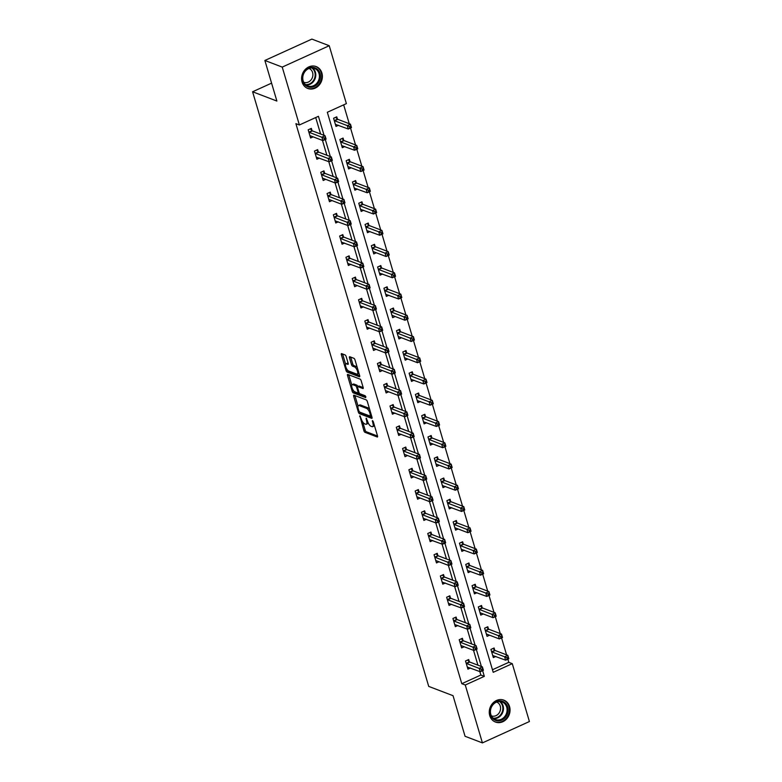 <?xml version="1.0" encoding="UTF-8"?>
<svg xmlns="http://www.w3.org/2000/svg" width="782" height="782" viewBox="0 0 782 782"><rect width="100%" height="100%" fill="white"/><g stroke="black" fill="none" stroke-linecap="round" stroke-linejoin="round"><path stroke-width="1.17" d="M359.867 415.75L363.874 430.706A1.476 0.547 -114.4 0 0 364.95 432.309L377.217 436.991A1.476 0.547 -114.4 0 0 377.432 436.991A1.476 0.547 -114.4 0 0 377.51 435.916L373.297 421.713L372.398 420.589L372.887 423.179A4.721 1.75 -114.4 0 1 372.662 426.649A4.721 1.75 -114.4 0 1 371.978 426.63L370.951 426.239A4.721 1.75 -114.4 0 1 367.501 421.127L366.211 418.175L366.553 420.765A4.721 1.75 -114.4 0 1 366.328 424.225A4.721 1.75 -114.4 0 1 365.634 424.206L364.617 423.815A4.721 1.75 -114.4 0 1 361.167 418.702L359.867 415.75M321.891 73.019A11.72 10.186 -69.1 0 1 318.939 85.346A11.72 10.186 -69.1 0 1 307.805 88.474A11.72 10.186 -69.1 0 1 302.077 82.032A11.72 10.186 -69.1 0 1 305.039 69.696A11.72 10.186 -69.1 0 1 316.163 66.568A11.72 10.186 -69.1 0 1 321.891 73.019M509.571 706.605A11.72 10.186 -69.1 0 1 506.609 718.932A11.72 10.186 -69.1 0 1 495.475 722.06A11.72 10.186 -69.1 0 1 489.747 715.608A11.72 10.186 -69.1 0 1 492.709 703.282A11.72 10.186 -69.1 0 1 503.843 700.154A11.72 10.186 -69.1 0 1 509.571 706.605M346.172 356.543A1.476 0.547 -114.4 0 0 345.087 354.95L341.646 353.63A1.476 0.547 -114.4 0 0 341.431 353.62A1.476 0.547 -114.4 0 0 341.363 354.705L346.035 370.482A1.476 0.547 -114.4 0 0 347.11 372.076L359.378 376.768A1.476 0.547 -114.4 0 0 359.593 376.768A1.476 0.547 -114.4 0 0 359.671 375.692L354.999 359.916A1.476 0.547 -114.4 0 0 353.914 358.312L349.759 356.729A1.476 0.547 -114.4 0 0 349.544 356.719A1.476 0.547 -114.4 0 0 349.476 357.804L351.47 364.559A1.476 0.547 -114.4 0 0 352.555 366.152L354.617 366.944A3.949 1.466 -114.4 0 1 357.276 370.56A3.949 1.466 -114.4 0 1 357.306 374.109A3.949 1.466 -114.4 0 1 356.729 374.089L348.655 371.01A3.949 1.466 -114.4 0 1 345.986 367.384A3.949 1.466 -114.4 0 1 345.967 363.835A3.949 1.466 -114.4 0 1 346.534 363.855L347.882 364.373A1.476 0.547 -114.4 0 0 348.098 364.373A1.476 0.547 -114.4 0 0 348.166 363.298L346.172 356.543M482.416 742.9L465.055 736.273L453.032 695.687L428.722 686.401L252.586 91.768L276.887 101.054L264.873 60.468L282.234 67.096L329.232 45.727L346.377 103.615L327.326 112.276L493.217 672.315L512.269 663.654L529.414 721.532L482.416 742.9L465.27 685.012L484.322 676.352L482.631 670.643M324.071 135.345L318.43 116.313L299.379 124.983L295.899 123.654L461.791 683.693L465.27 685.012M299.379 124.983L282.234 67.096M353.963 395.203A1.476 0.547 -114.4 0 0 353.747 395.203A1.476 0.547 -114.4 0 0 353.679 396.288L358.352 412.055A1.476 0.547 -114.4 0 0 359.427 413.658L371.694 418.341A1.476 0.547 -114.4 0 0 371.909 418.35A1.476 0.547 -114.4 0 0 371.988 417.265L367.315 401.489A1.476 0.547 -114.4 0 0 366.23 399.895L353.963 395.203M352.193 391.274L347.521 375.497A1.476 0.547 -114.4 0 1 347.589 374.412A1.476 0.547 -114.4 0 1 347.804 374.422L360.072 379.104A1.476 0.547 -114.4 0 1 361.157 380.697L363.151 387.452A1.476 0.547 -114.4 0 1 363.083 388.537A1.476 0.547 -114.4 0 1 362.868 388.527L357.892 386.631A1.476 0.547 -114.4 0 0 357.677 386.621A1.476 0.547 -114.4 0 0 357.609 387.706L358.928 392.183A1.476 0.547 -114.4 0 0 360.013 393.786L365.194 395.76L365.741 397.627L353.269 392.867A1.476 0.547 -114.4 0 1 352.193 391.274L353.405 390.492M271.589 83.136L252.586 91.768M461.791 683.693L480.852 675.032L479.825 671.582M477.929 665.179L473.53 650.331M471.634 643.928L467.245 629.09M465.349 622.687L460.95 607.839M459.054 601.436L454.655 586.598M452.758 580.195L448.36 565.347M446.463 558.944L442.065 544.096M440.168 537.703L435.77 522.855M433.873 516.452L429.474 501.604M427.588 495.211L423.189 480.363M421.293 473.96L416.894 459.112M414.998 452.71L410.599 437.871M408.703 431.469L404.304 416.62M402.407 410.218L398.009 395.369M396.112 388.977L391.714 374.128M389.827 367.726L385.428 352.877M383.532 346.485L379.133 331.636M377.237 325.234L372.838 310.386M370.942 303.993L366.543 289.144M364.647 282.742L360.248 267.894M358.352 261.491L353.953 246.653M352.056 240.25L347.667 225.402M345.771 218.999L341.372 204.151M339.476 197.758L335.077 182.91M333.181 176.507L328.782 161.659M326.886 155.266L322.487 140.418M320.591 134.015L315.713 117.554M469.347 661.738L468.692 659.539L465.515 660.986L467.939 669.157L470.461 668.004M463.052 640.497L462.397 638.288L459.22 639.735L461.644 647.907L464.176 646.753M456.756 619.246L456.102 617.047L452.934 618.484L455.349 626.656L457.881 625.512M450.461 598.005L449.816 595.796L446.639 597.243L449.054 605.415L451.585 604.261M444.176 576.754L443.521 574.555L440.344 575.992L442.768 584.164L445.29 583.02M437.881 555.513L437.226 553.304L434.049 554.751L436.473 562.923L438.995 561.769M431.586 534.262L430.931 532.063L427.754 533.5L430.178 541.672L432.7 540.528M425.291 513.021L424.636 510.812L421.459 512.259L423.883 520.431L426.415 519.277M418.996 491.77L418.341 489.561L415.174 491.008L417.588 499.18L420.12 498.036M412.7 470.52L412.055 468.32L408.878 469.767L411.293 477.939L413.825 476.785M406.415 449.279L405.76 447.069L402.583 448.516L405.008 456.688L407.53 455.535M400.12 428.028L399.465 425.828L396.288 427.265L398.712 435.437L401.234 434.293M393.825 406.787L393.17 404.577L389.993 406.024L392.417 414.196L394.939 413.043M387.53 385.536L386.875 383.336L383.698 384.773L386.122 392.945L388.654 391.802M381.235 364.295L380.58 362.086L377.413 363.532L379.827 371.704L382.359 370.551M374.94 343.044L374.295 340.835L371.118 342.281L373.532 350.453L376.064 349.31M368.654 321.793L367.999 319.594L364.823 321.04L367.237 329.212L369.769 328.059M362.359 300.552L361.704 298.343L358.527 299.789L360.952 307.961L363.474 306.818M356.064 279.301L355.409 277.102L352.232 278.548L354.657 286.711L357.178 285.567M349.769 258.06L349.114 255.851L345.937 257.298L348.361 265.469L350.893 264.316M343.474 236.809L342.819 234.61L339.652 236.047L342.066 244.219L344.598 243.075M337.179 215.568L336.534 213.359L333.357 214.806L335.771 222.978L338.303 221.824M330.894 194.317L330.239 192.118L327.062 193.555L329.476 201.727L332.008 200.583M324.598 173.076L323.943 170.867L320.767 172.314L323.191 180.486L325.713 179.332M318.303 151.825L317.648 149.616L314.472 151.063L316.896 159.235L319.418 158.091M312.008 130.574L311.353 128.375L308.176 129.822L310.601 137.994L313.123 136.84M492.455 669.754L508.799 662.325L507.86 659.177M506.589 654.866L501.565 637.926M500.294 633.625L495.28 616.675M493.999 612.374L488.985 595.434M487.704 591.133L482.69 574.183M481.419 569.883L476.394 552.942M475.124 548.641L470.099 531.692M468.829 527.391L463.804 510.451M462.533 506.149L457.519 489.2M456.238 484.899L451.224 467.959M449.943 463.648L444.929 446.708M443.658 442.407L438.634 425.457M437.363 421.156L432.338 404.216M431.068 399.915L426.043 382.965M424.773 378.664L419.758 361.724M418.478 357.423L413.463 340.473M412.182 336.172L407.168 319.232M405.897 314.921L400.873 297.981M399.602 293.68L394.578 276.73M393.307 272.429L388.283 255.489M387.012 251.188L381.997 234.238M380.717 229.937L375.702 212.997M374.422 208.696L369.407 191.746M368.127 187.445L363.112 170.505M361.841 166.204L356.817 149.254M355.546 144.953L350.522 128.013M349.251 123.703L343.66 104.847M494.752 650.194L494.097 647.985L490.92 649.431L493.344 657.603L495.876 656.45M488.457 628.943L487.802 626.744L484.635 628.181L487.049 636.353L489.581 635.209M482.162 607.702L481.517 605.493L478.34 606.94L480.754 615.111L483.286 613.958M475.876 586.451L475.221 584.252L472.045 585.689L474.469 593.861L476.991 592.717M469.581 565.21L468.926 563.001L465.749 564.448L468.174 572.62L470.696 571.466M463.286 543.959L462.631 541.76L459.454 543.197L461.879 551.369L464.4 550.225M456.991 522.718L456.336 520.509L453.159 521.956L455.583 530.128L458.115 528.974M450.696 501.467L450.041 499.258L446.874 500.705L449.288 508.877L451.82 507.733M444.401 480.216L443.756 478.017L440.579 479.464L442.993 487.636L445.525 486.482M438.115 458.975L437.461 456.766L434.284 458.213L436.698 466.385L439.23 465.231M431.82 437.725L431.165 435.525L427.989 436.962L430.413 445.134L432.935 443.99M425.525 416.483L424.87 414.274L421.693 415.721L424.118 423.893L426.64 422.739M419.23 395.233L418.575 393.033L415.398 394.47L417.823 402.642L420.354 401.498M412.935 373.992L412.28 371.782L409.113 373.229L411.528 381.401L414.059 380.248M406.64 352.741L405.995 350.532L402.818 351.978L405.232 360.15L407.764 359.006M400.355 331.49L399.7 329.29L396.523 330.737L398.937 338.909L401.469 337.756M394.06 310.249L393.405 308.04L390.228 309.486L392.652 317.658L395.174 316.514M387.764 288.998L387.11 286.798L383.933 288.245L386.357 296.407L388.879 295.264M381.469 267.757L380.814 265.548L377.638 266.994L380.062 275.166L382.584 274.013M375.174 246.506L374.519 244.307L371.342 245.744L373.767 253.915L376.298 252.772M368.879 225.265L368.234 223.056L365.057 224.502L367.472 232.674L370.003 231.521M362.594 204.014L361.939 201.815L358.762 203.252L361.176 211.423L363.708 210.28M356.299 182.773L355.644 180.564L352.467 182.011L354.891 190.182L357.413 189.029M350.004 161.522L349.349 159.313L346.172 160.76L348.596 168.932L351.118 167.788M343.709 140.271L343.054 138.072L339.877 139.519L342.301 147.69L344.823 146.537M337.413 119.03L336.759 116.821L333.582 118.268L336.006 126.44L338.538 125.286M264.873 60.468L311.871 39.1L329.232 45.727M508.799 662.325L512.269 663.654M481.399 666.508L476.336 649.392M475.114 645.258L470.041 628.151M468.819 624.016L463.746 606.9M462.524 602.766L457.46 585.659M456.229 581.515L451.165 564.409M449.933 560.274L444.87 543.167M443.638 539.023L438.575 521.917M437.353 517.782L432.28 500.676M431.058 496.531L425.985 479.425M424.763 475.29L419.699 458.174M418.468 454.039L413.404 436.933M412.173 432.798L407.109 415.682M405.878 411.547L400.814 394.441M399.592 390.296L394.519 373.19M393.297 369.055L388.224 351.949M387.002 347.804L381.929 330.698M380.707 326.563L375.643 309.457M374.412 305.312L369.348 288.206M368.117 284.071L363.053 266.955M361.831 262.82L356.758 245.714M355.536 241.57L350.463 224.463M349.241 220.329L344.168 203.222M342.946 199.078L337.883 181.971M336.651 177.837L331.588 160.73M330.356 156.586L325.292 139.479M480.852 675.032L484.322 676.352M366.328 424.225L367.589 423.649A4.721 1.75 -114.4 0 0 368.127 422.759M372.662 426.649L373.933 426.073A4.721 1.75 -114.4 0 0 374.402 425.437M362.75 422.045L365.145 430.129A1.476 0.547 -114.4 0 0 366.22 431.732L377.55 436.053M359.906 412.182A1.476 0.547 -114.4 0 0 360.697 413.082L372.017 417.402M354.911 395.565A1.476 0.547 -114.4 0 0 354.95 395.702L358.048 406.181M358.87 410.951L359.622 412.075L370.394 416.18L370.023 413.492A4.721 1.75 -114.4 0 0 366.572 408.38L359.212 405.565A4.721 1.75 -114.4 0 0 358.527 405.545A4.721 1.75 -114.4 0 0 358.293 409.015L358.87 410.951M369.7 409.572A4.721 1.75 -114.4 0 0 367.843 407.803L366.572 408.38M358.527 405.545L359.788 404.968A4.721 1.75 -114.4 0 1 360.482 404.988L367.843 407.803M351.792 385.067L348.792 374.92L347.521 375.497M363.19 387.589L359.163 386.054A1.476 0.547 -114.4 0 0 358.948 386.044A1.476 0.547 -114.4 0 0 358.811 386.21M365.849 396.611L354.539 392.29L353.269 392.867M352.731 384.656A3.949 1.466 -114.4 0 0 352.154 384.636A3.949 1.466 -114.4 0 0 352.183 388.185A3.949 1.466 -114.4 0 0 354.842 391.811L357.697 392.896A1.476 0.547 -114.4 0 0 357.902 392.906A1.476 0.547 -114.4 0 0 357.98 391.821L356.651 387.344A1.476 0.547 -114.4 0 0 355.575 385.741L352.731 384.656L354.002 384.079A3.949 1.466 -114.4 0 0 353.425 384.06L352.154 384.636M357.853 386.543A1.476 0.547 -114.4 0 0 356.846 385.164L355.575 385.741M354.002 384.079L356.846 385.164M353.464 390.697A1.476 0.547 -114.4 0 0 354.539 392.29M345.967 363.835L347.228 363.259A3.949 1.466 -114.4 0 1 347.804 363.278L348.205 363.435M357.306 374.109L358.576 373.532A3.949 1.466 -114.4 0 0 358.918 373.151M357.276 367.608A3.949 1.466 -114.4 0 0 355.888 366.367L354.617 366.944M350.707 357.091A1.476 0.547 -114.4 0 0 350.747 357.227L352.741 363.982A1.476 0.547 -114.4 0 0 353.826 365.575L355.888 366.367M347.267 369.759L347.306 369.906A1.476 0.547 -114.4 0 0 348.381 371.499L359.71 375.829M342.594 353.992A1.476 0.547 -114.4 0 0 342.633 354.129L345.624 364.217M492.719 655.502L505.641 660.184L504.634 656.782L491.995 651.953A1.505 0.557 65.6 0 1 491.702 651.758L491.575 651.641M506.785 657.711L507.195 659.07L508.466 658.493L508.056 657.134L506.785 657.711L504.634 656.782L507.801 655.336L495.162 650.507A1.505 0.557 65.6 0 1 494.879 650.311L492.973 648.503M508.056 657.134L507.801 655.336L508.818 658.737L505.641 660.184L507.195 659.07M467.568 660.047L469.474 661.865A1.505 0.557 -114.4 0 0 469.757 662.061L482.396 666.89L483.403 670.291L480.236 671.738L467.313 667.046M481.78 670.624L480.236 671.738L479.219 668.327L482.396 666.89L482.65 668.688L481.38 669.265L481.78 670.624L483.051 670.047L482.65 668.688M466.17 663.185L466.297 663.302A1.505 0.557 -114.4 0 0 466.58 663.507L481.38 669.265M492.455 704.885A10.146 8.817 -69.1 0 1 505.172 702.92A10.146 8.817 -69.1 0 1 505.749 716.908A10.146 8.817 -69.1 0 1 493.041 718.863A10.146 8.817 -69.1 0 1 492.455 704.885M504.908 716.332A9.394 8.162 110.9 0 0 502.112 701.982A9.394 8.162 110.9 0 0 492.601 705.198A9.394 8.162 110.9 0 0 495.407 719.538A9.394 8.162 110.9 0 0 504.908 716.332M496.697 702.06A7.4 6.432 -69.1 0 1 498.857 713.331A7.4 6.432 -69.1 0 1 491.419 715.872M494.195 721.444A11.652 10.127 110.9 0 0 494.947 721.776A11.652 10.127 110.9 0 0 506.736 717.798A11.652 10.127 110.9 0 0 503.256 700.017A11.652 10.127 110.9 0 0 502.484 699.753M320.004 73.41A10.146 8.817 -69.1 0 1 314.149 86.509A10.146 8.817 -69.1 0 1 302.859 81.211A10.146 8.817 -69.1 0 1 308.704 68.122A10.146 8.817 -69.1 0 1 320.004 73.41M303.142 80.79A9.394 8.162 110.9 0 0 307.727 85.952A9.394 8.162 110.9 0 0 316.651 83.449A9.394 8.162 110.9 0 0 319.017 73.567A9.394 8.162 110.9 0 0 314.432 68.405A9.394 8.162 110.9 0 0 305.518 70.908A9.394 8.162 110.9 0 0 303.142 80.79M309.017 68.474A7.4 6.432 -69.1 0 1 312.595 72.531A7.4 6.432 -69.1 0 1 310.737 80.282A7.4 6.432 -69.1 0 1 303.739 82.296M306.524 87.867A11.652 10.127 110.9 0 0 307.277 88.19A11.652 10.127 110.9 0 0 318.333 85.082A11.652 10.127 110.9 0 0 321.275 72.834A11.652 10.127 110.9 0 0 315.586 66.431A11.652 10.127 110.9 0 0 314.804 66.177M486.394 634.153L486.472 634.114A1.505 0.557 65.6 0 1 486.492 634.104A1.505 0.557 65.6 0 1 486.707 634.114L499.346 638.933L498.339 635.531L501.516 634.085L488.877 629.266A1.505 0.557 65.6 0 1 488.584 629.07L486.678 627.252M501.761 635.883L501.516 634.085L502.523 637.496L499.346 638.933L502.171 637.252L501.761 635.883L500.49 636.47L500.9 637.829M500.49 636.47L485.7 630.703A1.505 0.557 65.6 0 1 485.407 630.507L485.28 630.39M480.109 612.902L480.187 612.863A1.505 0.557 65.6 0 1 480.412 612.863L493.051 617.692L492.044 614.29L495.221 612.844L482.582 608.015A1.505 0.557 65.6 0 1 482.289 607.819L480.383 606.011M495.475 614.642L495.221 612.844L496.228 616.245L493.051 617.692L495.876 616.001L495.475 614.642L494.204 615.219L494.605 616.578M494.204 615.219L479.405 609.461A1.505 0.557 65.6 0 1 479.112 609.266L478.995 609.139M461.272 638.806L463.179 640.614A1.505 0.557 -114.4 0 0 463.462 640.81L476.101 645.639L477.118 649.04L473.941 650.487L461.302 645.658A1.505 0.557 -114.4 0 0 461.077 645.658L460.989 645.697M475.495 649.373L473.941 650.487L472.934 647.085L476.101 645.639L476.355 647.437L475.085 648.014L475.495 649.373L476.766 648.796L476.355 647.437M459.875 641.944L460.002 642.061A1.505 0.557 -114.4 0 0 460.295 642.257L475.085 648.014M454.977 617.555L456.883 619.373A1.505 0.557 -114.4 0 0 457.177 619.569L469.816 624.388L470.823 627.799L467.646 629.236L454.723 624.554M469.2 628.132L467.646 629.236L466.639 625.835L469.816 624.388L470.06 626.196L468.799 626.773L469.2 628.132L470.471 627.555L470.06 626.196M453.58 620.693L453.707 620.81A1.505 0.557 -114.4 0 0 454 621.006L468.799 626.773M473.843 591.759L486.756 596.441L485.749 593.039L473.11 588.211A1.505 0.557 65.6 0 1 472.827 588.015L472.699 587.898M487.909 593.968L488.31 595.337L489.581 594.76L489.18 593.391L487.909 593.968L485.749 593.039L488.926 591.593L476.287 586.774A1.505 0.557 65.6 0 1 475.994 586.568L474.088 584.76M489.18 593.391L488.926 591.593L489.933 595.004L486.756 596.441L488.31 595.337M467.548 570.518L480.461 575.2L479.454 571.789L466.815 566.97A1.505 0.557 65.6 0 1 466.531 566.774L466.404 566.647M481.614 572.727L482.015 574.086L483.286 573.509L482.885 572.15L481.614 572.727L479.454 571.789L482.631 570.352L469.992 565.523A1.505 0.557 65.6 0 1 469.708 565.327L467.792 563.519M482.885 572.15L482.631 570.352L483.638 573.753L480.461 575.2L482.015 574.086M461.253 549.267L474.175 553.949L473.159 550.548L460.52 545.719A1.505 0.557 65.6 0 1 460.236 545.523L460.109 545.406M475.319 551.476L475.72 552.845L476.991 552.268L476.59 550.899L475.319 551.476L473.159 550.548L476.336 549.101L463.697 544.272A1.505 0.557 65.6 0 1 463.413 544.077L461.507 542.268M476.59 550.899L476.336 549.101L477.343 552.512L474.175 553.949L475.72 552.845M448.682 596.314L450.588 598.122A1.505 0.557 -114.4 0 0 450.882 598.318L463.521 603.147L464.528 606.549L461.351 607.995L448.438 603.313M462.905 606.881L461.351 607.995L460.344 604.594L463.521 603.147L463.775 604.945L462.504 605.522L462.905 606.881L464.176 606.304L463.775 604.945M447.294 599.442L447.412 599.569A1.505 0.557 -114.4 0 0 447.705 599.765L462.504 605.522M442.387 575.063L444.293 576.872A1.505 0.557 -114.4 0 0 444.587 577.077L457.226 581.896L458.232 585.307L455.056 586.744L442.143 582.062M456.61 585.64L455.056 586.744L454.049 583.343L457.226 581.896L457.48 583.695L456.209 584.271L456.61 585.64L457.881 585.063L457.48 583.695M440.999 578.201L441.126 578.318A1.505 0.557 -114.4 0 0 441.41 578.514L456.209 584.271M436.092 553.822L438.008 555.631A1.505 0.557 -114.4 0 0 438.291 555.826L450.931 560.655L451.937 564.057L448.76 565.503L436.121 560.674A1.505 0.557 -114.4 0 0 435.906 560.665A1.505 0.557 -114.4 0 0 435.897 560.674L435.818 560.714M450.315 564.389L448.76 565.503L447.754 562.092L450.931 560.655L451.185 562.453L449.914 563.03L450.315 564.389L451.585 563.812L451.185 562.453M434.704 556.95L434.831 557.077A1.505 0.557 -114.4 0 0 435.115 557.273L449.914 563.03M454.928 527.918L455.007 527.879A1.505 0.557 65.6 0 1 455.016 527.87A1.505 0.557 65.6 0 1 455.241 527.879L467.88 532.708L466.874 529.297L470.041 527.86L457.402 523.031A1.505 0.557 65.6 0 1 457.118 522.835L455.212 521.017M470.295 529.658L470.041 527.86L471.057 531.261L467.88 532.708L470.705 531.017L470.295 529.658L469.024 530.235L469.435 531.594M469.024 530.235L454.234 524.478A1.505 0.557 65.6 0 1 453.941 524.272L453.814 524.155M429.807 532.571L431.713 534.38A1.505 0.557 -114.4 0 0 431.996 534.575L444.635 539.404L445.642 542.816L442.475 544.252L429.553 539.57M444.02 543.148L442.475 544.252L441.459 540.851L444.635 539.404L444.89 541.203L443.619 541.779L444.02 543.148L445.29 542.571L444.89 541.203M428.409 535.709L428.536 535.826A1.505 0.557 -114.4 0 0 428.819 536.022L443.619 541.779M448.663 506.775L461.585 511.457L460.578 508.056L447.939 503.227A1.505 0.557 65.6 0 1 447.646 503.031L447.519 502.914M462.729 508.984L463.14 510.353L464.41 509.766L464 508.408L462.729 508.984L460.578 508.056L463.755 506.609L451.116 501.78A1.505 0.557 65.6 0 1 450.823 501.585L448.917 499.776M464 508.408L463.755 506.609L464.762 510.011L461.585 511.457L463.14 510.353M423.512 511.32L425.418 513.139A1.505 0.557 -114.4 0 0 425.701 513.334L438.34 518.163L439.357 521.565L436.18 523.011L423.257 518.319M437.734 521.897L436.18 523.011L435.173 519.6L438.34 518.163L438.594 519.962L437.324 520.538L437.734 521.897L439.005 521.32L438.594 519.962M422.114 514.458L422.241 514.576A1.505 0.557 -114.4 0 0 422.534 514.781L437.324 520.538M442.377 485.524L455.29 490.216L454.283 486.805L441.644 481.976A1.505 0.557 65.6 0 1 441.351 481.78L441.234 481.663M456.444 487.743L456.844 489.102L458.115 488.525L457.714 487.166L456.444 487.743L454.283 486.805L457.46 485.368L444.821 480.539A1.505 0.557 65.6 0 1 444.528 480.344L442.622 478.525M457.714 487.166L457.46 485.368L458.467 488.77L455.29 490.216L456.844 489.102M417.217 490.079L419.123 491.888A1.505 0.557 -114.4 0 0 419.416 492.083L432.055 496.912L433.062 500.314L429.885 501.761L417.246 496.932A1.505 0.557 -114.4 0 0 417.031 496.932A1.505 0.557 -114.4 0 0 417.011 496.932L416.933 496.981M431.439 500.656L429.885 501.761L428.878 498.359L432.055 496.912L432.299 498.711L431.029 499.287L431.439 500.656L432.71 500.069L432.299 498.711M415.819 493.217L415.946 493.334A1.505 0.557 -114.4 0 0 416.239 493.53L431.029 499.287M436.053 464.176L436.131 464.137A1.505 0.557 65.6 0 1 436.141 464.137A1.505 0.557 65.6 0 1 436.356 464.137L448.995 468.965L447.988 465.564L451.165 464.117L438.526 459.288A1.505 0.557 65.6 0 1 438.233 459.093L436.327 457.284M451.419 465.916L451.165 464.117L452.172 467.519L448.995 468.965L451.82 467.274L451.419 465.916L450.149 466.492L450.549 467.851M450.149 466.492L435.349 460.735A1.505 0.557 65.6 0 1 435.066 460.539L434.939 460.422M410.921 468.829L412.828 470.647A1.505 0.557 -114.4 0 0 413.121 470.842L425.76 475.671L426.767 479.073L423.59 480.519L410.951 475.691A1.505 0.557 -114.4 0 0 410.736 475.681L410.648 475.73M425.144 479.405L423.59 480.519L422.583 477.108L425.76 475.671L426.014 477.47L424.743 478.046L425.144 479.405L426.415 478.828L426.014 477.47M409.533 471.966L409.651 472.084A1.505 0.557 -114.4 0 0 409.944 472.279L424.743 478.046M429.758 442.935L429.836 442.895A1.505 0.557 65.6 0 1 430.061 442.895L442.7 447.715L441.693 444.313L444.87 442.866L432.231 438.047A1.505 0.557 65.6 0 1 431.947 437.842L430.032 436.033M445.124 444.665L444.87 442.866L445.877 446.278L442.7 447.715L445.525 446.033L445.124 444.665L443.853 445.251L444.254 446.61M443.853 445.251L429.054 439.484A1.505 0.557 65.6 0 1 428.771 439.288L428.644 439.171M404.626 447.587L406.532 449.396A1.505 0.557 -114.4 0 0 406.826 449.591L419.465 454.42L420.472 457.822L417.295 459.269L404.656 454.44A1.505 0.557 -114.4 0 0 404.441 454.44L404.353 454.479M418.849 458.154L417.295 459.269L416.288 455.867L419.465 454.42L419.719 456.219L418.448 456.796L418.849 458.154L420.12 457.578L419.719 456.219M403.238 450.725L403.365 450.843A1.505 0.557 -114.4 0 0 403.649 451.038L418.448 456.796M423.492 421.791L436.415 426.473L435.398 423.072L422.759 418.243A1.505 0.557 65.6 0 1 422.476 418.047L422.348 417.92M437.558 424L437.959 425.359L439.23 424.782L438.829 423.424L437.558 424L435.398 423.072L438.575 421.625L425.936 416.796A1.505 0.557 65.6 0 1 425.652 416.601L423.746 414.792M438.829 423.424L438.575 421.625L439.582 425.027L436.415 426.473L437.959 425.359M398.331 426.337L400.247 428.145A1.505 0.557 -114.4 0 0 400.531 428.35L413.17 433.169L414.177 436.581L411 438.018L398.087 433.336M412.554 436.913L411 438.018L409.993 434.616L413.17 433.169L413.424 434.968L412.153 435.554L412.554 436.913L413.825 436.336L413.424 434.968M396.943 429.474L397.07 429.592A1.505 0.557 -114.4 0 0 397.354 429.787L412.153 435.554M417.197 400.54L430.12 405.223L429.103 401.821L416.474 396.992A1.505 0.557 65.6 0 1 416.18 396.797L416.053 396.679M431.263 402.75L431.674 404.118L432.935 403.541L432.534 402.173L431.263 402.75L429.103 401.821L432.28 400.374L419.641 395.555A1.505 0.557 65.6 0 1 419.357 395.35L417.451 393.542M432.534 402.173L432.28 400.374L433.296 403.786L430.12 405.223L431.674 404.118M392.046 405.096L393.952 406.904A1.505 0.557 -114.4 0 0 394.236 407.099L406.875 411.928L407.881 415.33L404.714 416.777L391.792 412.094M406.259 415.662L404.714 416.777L403.698 413.375L406.875 411.928L407.129 413.727L405.858 414.304L406.259 415.662L407.53 415.086L407.129 413.727M390.648 408.224L390.775 408.351A1.505 0.557 -114.4 0 0 391.059 408.546L405.858 414.304M410.902 379.29L423.824 383.982L422.818 380.57L410.179 375.751A1.505 0.557 65.6 0 1 409.885 375.546L409.758 375.428M424.968 381.508L425.379 382.867L426.649 382.29L426.239 380.932L424.968 381.508L422.818 380.57L425.995 379.133L413.355 374.304A1.505 0.557 65.6 0 1 413.062 374.109L411.156 372.3M426.239 380.932L425.995 379.133L427.001 382.535L423.824 383.982L425.379 382.867M385.751 383.845L387.657 385.653A1.505 0.557 -114.4 0 0 387.94 385.858L400.58 390.677L401.596 394.089L398.419 395.526L385.78 390.707A1.505 0.557 -114.4 0 0 385.555 390.697A1.505 0.557 -114.4 0 0 385.546 390.707L385.467 390.746M399.973 394.421L398.419 395.526L397.412 392.124L400.58 390.677L400.834 392.476L399.563 393.053L399.973 394.421L401.244 393.845L400.834 392.476M384.353 386.982L384.48 387.1A1.505 0.557 -114.4 0 0 384.773 387.295L399.563 393.053M404.577 357.951L404.656 357.902A1.505 0.557 65.6 0 1 404.675 357.902A1.505 0.557 65.6 0 1 404.89 357.902L417.529 362.731L416.523 359.329L419.699 357.882L407.06 353.053A1.505 0.557 65.6 0 1 406.767 352.858L404.861 351.05M419.954 359.681L419.699 357.882L420.706 361.284L417.529 362.731L420.354 361.049L419.954 359.681L418.683 360.258L419.084 361.626M418.683 360.258L403.883 354.5A1.505 0.557 65.6 0 1 403.59 354.305L403.463 354.187M379.456 362.604L381.362 364.412A1.505 0.557 -114.4 0 0 381.655 364.608L394.294 369.436L395.301 372.838L392.124 374.285L379.485 369.456A1.505 0.557 -114.4 0 0 379.27 369.446L379.172 369.495M393.678 373.17L392.124 374.285L391.117 370.873L394.294 369.436L394.539 371.235L393.268 371.812L393.678 373.17L394.949 372.594L394.539 371.235M378.058 365.732L378.185 365.849A1.505 0.557 -114.4 0 0 378.478 366.054L393.268 371.812M398.292 336.7L398.37 336.661A1.505 0.557 65.6 0 1 398.595 336.661L411.234 341.49L410.227 338.078L413.404 336.641L400.765 331.812A1.505 0.557 65.6 0 1 400.472 331.617L398.566 329.799M413.658 338.44L413.404 336.641L414.411 340.043L411.234 341.49L414.059 339.799L413.658 338.44L412.388 339.017L412.788 340.375M412.388 339.017L397.588 333.259A1.505 0.557 65.6 0 1 397.295 333.054L397.178 332.937M373.161 341.353L375.067 343.161A1.505 0.557 -114.4 0 0 375.36 343.357L387.999 348.185L389.006 351.587L385.829 353.034L373.19 348.205A1.505 0.557 -114.4 0 0 372.975 348.205L372.887 348.254M387.383 351.929L385.829 353.034L384.822 349.632L387.999 348.185L388.253 349.984L386.982 350.561L387.383 351.929L388.654 351.353L388.253 349.984M371.763 344.491L371.89 344.608A1.505 0.557 -114.4 0 0 372.183 344.803L386.982 350.561M391.997 315.459L392.075 315.41A1.505 0.557 65.6 0 1 392.3 315.41L404.939 320.239L403.932 316.837L407.109 315.39L394.47 310.562A1.505 0.557 65.6 0 1 394.187 310.366L392.271 308.558M407.363 317.189L407.109 315.39L408.116 318.792L404.939 320.239L407.764 318.548L407.363 317.189L406.093 317.766L406.493 319.134M406.093 317.766L391.293 312.008A1.505 0.557 65.6 0 1 391.01 311.813L390.883 311.695M366.866 320.102L368.772 321.92A1.505 0.557 -114.4 0 0 369.065 322.116L381.704 326.944L382.711 330.346L379.534 331.793L366.621 327.101M381.088 330.678L379.534 331.793L378.527 328.381L381.704 326.944L381.958 328.743L380.687 329.32L381.088 330.678L382.359 330.102L381.958 328.743M365.477 323.24L365.605 323.357A1.505 0.557 -114.4 0 0 365.888 323.562L380.687 329.32M385.731 294.306L398.644 298.988L397.637 295.586L384.998 290.757A1.505 0.557 65.6 0 1 384.715 290.562L384.588 290.445M399.798 296.525L400.198 297.883L401.469 297.307L401.068 295.948L399.798 296.525L397.637 295.586L400.814 294.14L388.175 289.32A1.505 0.557 65.6 0 1 387.892 289.125L385.985 287.307M401.068 295.948L400.814 294.14L401.821 297.551L398.644 298.988L400.198 297.883M360.57 298.861L362.486 300.669A1.505 0.557 -114.4 0 0 362.77 300.865L375.409 305.694L376.416 309.095L373.239 310.542L360.326 305.86M374.793 309.437L373.239 310.542L372.232 307.14L375.409 305.694L375.663 307.492L374.392 308.069L374.793 309.437L376.064 308.851L375.663 307.492M359.182 301.999L359.309 302.116A1.505 0.557 -114.4 0 0 359.593 302.311L374.392 308.069M379.436 273.065L392.359 277.747L391.342 274.345L378.703 269.516A1.505 0.557 65.6 0 1 378.42 269.321L378.293 269.194M393.502 275.274L393.913 276.632L395.174 276.056L394.773 274.697L393.502 275.274L391.342 274.345L394.519 272.898L381.88 268.07A1.505 0.557 65.6 0 1 381.596 267.874L379.69 266.066M394.773 274.697L394.519 272.898L395.536 276.3L392.359 277.747L393.913 276.632M354.285 277.61L356.191 279.428A1.505 0.557 -114.4 0 0 356.475 279.624L369.114 284.443L370.121 287.854L366.953 289.291L354.314 284.472A1.505 0.557 -114.4 0 0 354.09 284.462L354.002 284.511M368.498 288.187L366.953 289.291L365.937 285.889L369.114 284.443L369.368 286.251L368.097 286.828L368.498 288.187L369.769 287.61L369.368 286.251M352.887 280.748L353.014 280.865A1.505 0.557 -114.4 0 0 353.298 281.061L368.097 286.828M373.112 251.716L373.19 251.677A1.505 0.557 65.6 0 1 373.425 251.677L386.064 256.496L385.057 253.094L388.234 251.648L375.595 246.829A1.505 0.557 65.6 0 1 375.301 246.623L373.395 244.815M388.478 253.446L388.234 251.648L389.24 255.059L386.064 256.496L388.889 254.815L388.478 253.446L387.207 254.023L387.618 255.391M387.207 254.023L372.418 248.265A1.505 0.557 65.6 0 1 372.124 248.07L371.997 247.953M347.99 256.369L349.896 258.177A1.505 0.557 -114.4 0 0 350.18 258.373L362.819 263.202L363.835 266.603L360.658 268.05L347.736 263.368M362.213 266.936L360.658 268.05L359.642 264.648L362.819 263.202L363.073 265L361.802 265.577L362.213 266.936L363.474 266.359L363.073 265M346.592 259.497L346.719 259.624A1.505 0.557 -114.4 0 0 347.012 259.82L361.802 265.577M366.856 230.573L379.769 235.255L378.762 231.843L366.123 227.024A1.505 0.557 65.6 0 1 365.829 226.829L365.702 226.702M380.922 232.782L381.323 234.141L382.594 233.564L382.193 232.205L380.922 232.782L378.762 231.843L381.939 230.407L369.3 225.578A1.505 0.557 65.6 0 1 369.006 225.382L367.1 223.574M382.193 232.205L381.939 230.407L382.945 233.808L379.769 235.255L381.323 234.141M341.695 235.118L343.601 236.926A1.505 0.557 -114.4 0 0 343.894 237.132L356.533 241.951L357.54 245.362L354.363 246.799L341.441 242.117M355.918 245.695L354.363 246.799L353.356 243.398L356.533 241.951L356.778 243.749L355.507 244.326L355.918 245.695L357.188 245.118L356.778 243.749M340.297 238.256L340.424 238.373A1.505 0.557 -114.4 0 0 340.717 238.569L355.507 244.326M360.561 209.322L373.473 214.004L372.467 210.602L359.828 205.774A1.505 0.557 65.6 0 1 359.534 205.578L359.417 205.461M374.627 211.531L375.028 212.9L376.298 212.323L375.898 210.954L374.627 211.531L372.467 210.602L375.643 209.156L363.004 204.337A1.505 0.557 65.6 0 1 362.711 204.131L360.805 202.323M375.898 210.954L375.643 209.156L376.65 212.567L373.473 214.004L375.028 212.9M335.4 213.877L337.306 215.685A1.505 0.557 -114.4 0 0 337.599 215.881L350.238 220.71L351.245 224.111L348.068 225.558L335.155 220.876M349.622 224.444L348.068 225.558L347.061 222.147L350.238 220.71L350.492 222.508L349.222 223.085L349.622 224.444L350.893 223.867L350.492 222.508M334.002 217.005L334.129 217.132A1.505 0.557 -114.4 0 0 334.422 217.328L349.222 223.085M354.266 188.071L367.178 192.763L366.172 189.352L353.532 184.532A1.505 0.557 65.6 0 1 353.249 184.327L353.122 184.21M368.332 190.29L368.733 191.649L370.003 191.072L369.603 189.713L368.332 190.29L366.172 189.352L369.348 187.915L356.709 183.086A1.505 0.557 65.6 0 1 356.426 182.89L354.51 181.082M369.603 189.713L369.348 187.915L370.355 191.316L367.178 192.763L368.733 191.649M329.105 192.626L331.011 194.435A1.505 0.557 -114.4 0 0 331.304 194.64L343.943 199.459L344.95 202.87L341.773 204.307L329.134 199.488A1.505 0.557 -114.4 0 0 328.919 199.478L328.831 199.527M343.327 203.203L341.773 204.307L340.766 200.906L343.943 199.459L344.197 201.257L342.927 201.834L343.327 203.203L344.598 202.626L344.197 201.257M327.717 195.764L327.834 195.881A1.505 0.557 -114.4 0 0 328.127 196.077L342.927 201.834M347.941 166.732L348.019 166.683A1.505 0.557 65.6 0 1 348.244 166.683L360.883 171.512L359.876 168.11L363.053 166.664L350.414 161.835A1.505 0.557 65.6 0 1 350.131 161.639L348.225 159.831M363.307 168.462L363.053 166.664L364.06 170.065L360.883 171.512L363.708 169.831L363.307 168.462L362.037 169.039L362.437 170.408M362.037 169.039L347.237 163.282A1.505 0.557 65.6 0 1 346.954 163.086L346.827 162.969M322.81 171.385L324.726 173.193A1.505 0.557 -114.4 0 0 325.009 173.389L337.648 178.218L338.655 181.62L335.478 183.066L322.839 178.237A1.505 0.557 -114.4 0 0 322.624 178.228L322.536 178.276M337.032 181.952L335.478 183.066L334.471 179.655L337.648 178.218L337.902 180.016L336.631 180.593L337.032 181.952L338.303 181.375L337.902 180.016M321.422 174.513L321.549 174.63A1.505 0.557 -114.4 0 0 321.832 174.836L336.631 180.593M341.675 145.579L354.598 150.271L353.581 146.86L340.942 142.041A1.505 0.557 65.6 0 1 340.659 141.835L340.532 141.718M355.742 147.798L356.142 149.157L357.413 148.58L357.012 147.221L355.742 147.798L353.581 146.86L356.758 145.423L344.119 140.594A1.505 0.557 65.6 0 1 343.836 140.398L341.93 138.58M357.012 147.221L356.758 145.423L357.775 148.824L354.598 150.271L356.142 149.157M316.524 150.134L318.43 151.943A1.505 0.557 -114.4 0 0 318.714 152.138L331.353 156.967L332.36 160.369L329.183 161.815L316.27 157.133M330.737 160.711L329.183 161.815L328.176 158.414L331.353 156.967L331.607 158.766L330.336 159.342L330.737 160.711L332.008 160.134L331.607 158.766M315.126 153.272L315.254 153.389A1.505 0.557 -114.4 0 0 315.537 153.585L330.336 159.342M335.38 124.338L348.303 129.02L347.296 125.619L334.657 120.79A1.505 0.557 65.6 0 1 334.364 120.594L334.237 120.477M349.446 126.547L349.857 127.906L351.128 127.329L350.717 125.97L349.446 126.547L347.296 125.619L350.463 124.172L337.834 119.343A1.505 0.557 65.6 0 1 337.541 119.147L335.634 117.339M350.717 125.97L350.463 124.172L351.48 127.574L348.303 129.02L349.857 127.906M310.229 128.883L312.135 130.702A1.505 0.557 -114.4 0 0 312.419 130.897L325.058 135.726L326.074 139.128L322.898 140.574L310.258 135.745A1.505 0.557 -114.4 0 0 310.034 135.736L309.946 135.785M324.452 139.46L322.898 140.574L321.881 137.163L325.058 135.726L325.312 137.524L324.041 138.101L324.452 139.46L325.713 138.883L325.312 137.524M308.831 132.021L308.958 132.138A1.505 0.557 -114.4 0 0 309.242 132.344L324.041 138.101M360.316 416.21L359.671 416.503M372.994 421.048L372.349 421.342M366.66 418.624L366.005 418.927M367.296 420.423L366.553 420.765M373.64 422.847L372.887 423.179M366.22 431.732L364.95 432.309M365.145 430.129L363.874 430.706M360.697 413.082L359.427 413.658M359.202 411.674L358.352 412.055M354.95 395.702L353.679 396.288M371.342 415.086L370.59 415.428M370.766 413.15L370.023 413.492M360.482 404.988L359.212 405.565M359.163 386.054L357.892 386.631M358.723 391.479L357.98 391.821M357.501 386.953L356.651 387.344M347.804 363.278L346.534 363.855M353.826 365.575L352.555 366.152M352.741 363.982L351.47 364.559M350.747 357.227L349.476 357.804M348.381 371.499L347.11 372.076M347.306 369.906L346.035 370.482M342.633 354.129L341.363 354.705M495.162 650.507L491.995 651.953M494.879 650.311L491.702 651.758M466.297 663.302L469.474 661.865M466.58 663.507L469.757 662.061M500.206 701.542A9.394 8.162 -69.1 0 1 501.291 714.943A9.394 8.162 -69.1 0 1 493.696 718.599M493.129 718.13A9.081 7.898 110.9 0 0 500.744 714.631A9.081 7.898 110.9 0 0 499.473 701.513M312.526 67.966A9.394 8.162 -69.1 0 1 315.4 72.188A9.394 8.162 -69.1 0 1 306.016 85.013M305.459 84.554A9.081 7.898 110.9 0 0 314.794 72.179A9.081 7.898 110.9 0 0 311.803 67.936M488.877 629.266L485.7 630.703M488.584 629.07L485.407 630.507M482.582 608.015L479.405 609.461M482.289 607.819L479.112 609.266M460.002 642.061L463.179 640.614M460.295 642.257L463.462 640.81M453.707 620.81L456.883 619.373M454 621.006L457.177 619.569M476.287 586.774L473.11 588.211M475.994 586.568L472.827 588.015M469.992 565.523L466.815 566.97M469.708 565.327L466.531 566.774M463.697 544.272L460.52 545.719M463.413 544.077L460.236 545.523M447.412 599.569L450.588 598.122M447.705 599.765L450.882 598.318M441.126 578.318L444.293 576.872M441.41 578.514L444.587 577.077M434.831 557.077L438.008 555.631M435.115 557.273L438.291 555.826M457.402 523.031L454.234 524.478M457.118 522.835L453.941 524.272M428.536 535.826L431.713 534.38M428.819 536.022L431.996 534.575M451.116 501.78L447.939 503.227M450.823 501.585L447.646 503.031M422.241 514.576L425.418 513.139M422.534 514.781L425.701 513.334M444.821 480.539L441.644 481.976M444.528 480.344L441.351 481.78M415.946 493.334L419.123 491.888M416.239 493.53L419.416 492.083M438.526 459.288L435.349 460.735M438.233 459.093L435.066 460.539M409.651 472.084L412.828 470.647M409.944 472.279L413.121 470.842M432.231 438.047L429.054 439.484M431.947 437.842L428.771 439.288M403.365 450.843L406.532 449.396M403.649 451.038L406.826 449.591M425.936 416.796L422.759 418.243M425.652 416.601L422.476 418.047M397.07 429.592L400.247 428.145M397.354 429.787L400.531 428.35M419.641 395.555L416.474 396.992M419.357 395.35L416.18 396.797M390.775 408.351L393.952 406.904M391.059 408.546L394.236 407.099M413.355 374.304L410.179 375.751M413.062 374.109L409.885 375.546M384.48 387.1L387.657 385.653M384.773 387.295L387.94 385.858M407.06 353.053L403.883 354.5M406.767 352.858L403.59 354.305M378.185 365.849L381.362 364.412M378.478 366.054L381.655 364.608M400.765 331.812L397.588 333.259M400.472 331.617L397.295 333.054M371.89 344.608L375.067 343.161M372.183 344.803L375.36 343.357M394.47 310.562L391.293 312.008M394.187 310.366L391.01 311.813M365.605 323.357L368.772 321.92M365.888 323.562L369.065 322.116M388.175 289.32L384.998 290.757M387.892 289.125L384.715 290.562M359.309 302.116L362.486 300.669M359.593 302.311L362.77 300.865M381.88 268.07L378.703 269.516M381.596 267.874L378.42 269.321M353.014 280.865L356.191 279.428M353.298 281.061L356.475 279.624M375.595 246.829L372.418 248.265M375.301 246.623L372.124 248.07M346.719 259.624L349.896 258.177M347.012 259.82L350.18 258.373M369.3 225.578L366.123 227.024M369.006 225.382L365.829 226.829M340.424 238.373L343.601 236.926M340.717 238.569L343.894 237.132M363.004 204.337L359.828 205.774M362.711 204.131L359.534 205.578M334.129 217.132L337.306 215.685M334.422 217.328L337.599 215.881M356.709 183.086L353.532 184.532M356.426 182.89L353.249 184.327M327.834 195.881L331.011 194.435M328.127 196.077L331.304 194.64M350.414 161.835L347.237 163.282M350.131 161.639L346.954 163.086M321.549 174.63L324.726 173.193M321.832 174.836L325.009 173.389M344.119 140.594L340.942 142.041M343.836 140.398L340.659 141.835M315.254 153.389L318.43 151.943M315.537 153.585L318.714 152.138M337.834 119.343L334.657 120.79M337.541 119.147L334.364 120.594M308.958 132.138L312.135 130.702M309.242 132.344L312.419 130.897M371.528 415.741L370.541 416.19M358.948 386.044L357.677 386.621M359.006 392.408L357.902 392.906M494.947 721.776L494.429 721.581M503.256 700.017L502.738 699.812M315.586 66.431L315.068 66.235M307.277 88.19L306.749 87.995"/></g></svg>
